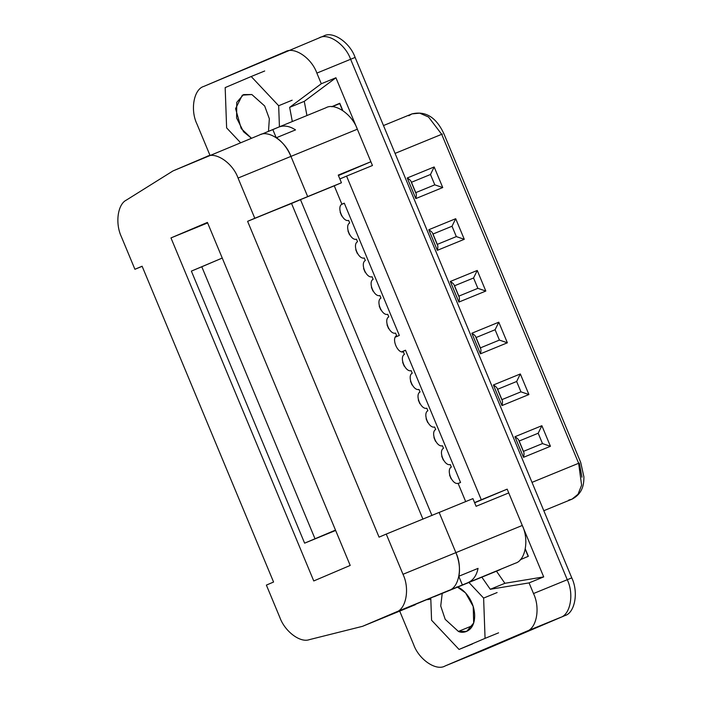 <?xml version="1.0" encoding="UTF-8"?>
<svg xmlns="http://www.w3.org/2000/svg" width="702" height="702" viewBox="0 0 702 702"><rect width="100%" height="100%" fill="white"/><g stroke="black" fill="none" stroke-linecap="round" stroke-linejoin="round"><path stroke-width="1.05" d="M225.175 87.601L226.623 127.878L240.575 142.717L226.623 127.878L225.175 87.601L251.193 76.518L225.175 87.601M279.431 126.808L278.668 105.73L251.193 76.518L278.668 105.73L279.431 126.808M251.474 138.259L241.216 128.58L235.582 108.626L242.339 95.156L251.842 94.533L264.663 105.976L269.34 118.735L268.489 131.388L269.34 118.735L264.663 105.976L251.842 94.533L243.541 94.577L236.749 102.378L236.6 117.962L243.541 131.765L251.474 138.259M292.172 100.202L278.668 105.73L292.172 100.202M264.698 70.99L251.193 76.518L264.698 70.99M430.774 598.139L431.572 620.235L459.047 649.438L485.064 638.364L483.617 598.078L468.927 582.467L483.617 598.078L485.064 638.364L459.047 649.438L431.572 620.235L430.774 598.139M456.791 586.89C461.749 587.688 473.841 598.385 474.666 614.943C475.026 631.344 463.417 634.011 458.397 631.423L445.2 619.339L440.724 606.001L442.225 593.401L440.724 606.001L445.2 619.339L458.397 631.423L466.69 631.388L473.683 622.981L473.209 606.458L465.514 592.857L457.502 587.144M472.551 643.909L459.047 649.438L472.551 643.909M498.569 632.835L485.064 638.364L498.569 632.835M497.121 592.549L483.617 598.078L497.121 592.549M458.397 631.423L472.639 625.587L458.397 631.423M567.269 579.72L350.623 59.275C345.393 44.287 328.08 32.511 319.138 37.873L319.138 37.873C328.08 32.511 345.393 44.287 350.623 59.275L567.269 579.72L571.77 577.878C578.711 592.146 574.938 612.899 564.899 615.61L483.38 650.306L560.398 617.453C570.436 614.741 574.21 593.989 567.269 579.72C574.21 593.989 570.436 614.741 560.398 617.453L478.878 652.149L564.899 615.61C574.938 612.899 578.711 592.146 571.77 577.878L355.124 57.432L571.77 577.878L567.269 579.72C574.21 593.989 570.436 614.741 560.398 617.453L478.878 652.149L560.398 617.453L526.632 631.273C536.67 628.562 540.452 607.809 533.502 593.541L529.071 582.897L490.259 589.285L481.853 577.176L490.259 589.285L529.071 582.897L533.502 593.541L567.269 579.72L350.623 59.275L355.124 57.432L350.623 59.275L567.269 579.72L533.502 593.541C540.452 607.809 536.67 628.562 526.632 631.273L445.121 665.97L560.398 617.453C570.436 614.741 574.21 593.989 567.269 579.72M323.64 36.03C332.581 30.669 349.894 42.445 355.124 57.432C349.894 42.445 332.581 30.669 323.64 36.03L203.861 86.39C193.822 89.101 190.04 109.854 196.99 124.122L209.951 155.256L196.99 124.122C190.04 109.854 193.822 89.101 203.861 86.39L285.372 51.694C294.313 46.332 311.635 58.108 316.865 73.105C311.635 58.108 294.313 46.332 285.372 51.694M441.698 134.31L578.632 463.276L581.607 485.161L578.036 494.243L571.946 499.192L578.036 494.243L581.607 485.161L578.632 463.276L532.011 482.371L578.632 463.276L441.698 134.31L395.068 153.396L441.698 134.31L428.518 117.006L419.699 113.154L411.942 113.9L419.699 113.154L428.518 117.006L441.698 134.31L442.365 134.1M442.734 187.548L415.812 198.578L407.239 177.983L434.169 166.953L442.734 187.548L434.169 166.953L430.484 174.491L411.346 182.327L415.654 192.673L434.792 184.845L430.484 174.491L434.792 184.845L442.734 187.548L434.792 184.845L415.654 192.673C416.479 193.708 416.523 195.674 415.812 198.578L442.734 187.548M464.276 239.303L437.346 250.324L428.782 229.73L455.703 218.708L464.276 239.303L455.703 218.708L452.018 226.237L432.888 234.073L437.197 244.419L456.326 236.592L452.018 226.237L456.326 236.592L464.276 239.303L456.326 236.592L437.197 244.419C438.013 245.454 438.066 247.42 437.346 250.324L464.276 239.303M485.819 291.049L458.889 302.071L450.315 281.476L477.246 270.454L485.819 291.049L477.246 270.454L473.56 277.992L454.431 285.819L458.739 296.174L477.869 288.338L473.56 277.992L477.869 288.338L485.819 291.049L477.869 288.338L458.739 296.174C459.556 297.2 459.608 299.166 458.889 302.071L485.819 291.049M507.362 342.795L480.431 353.826L471.858 333.231L498.789 322.2L507.362 342.795L498.789 322.2L495.103 329.738L475.974 337.574L480.282 347.92L499.412 340.084L495.103 329.738L499.412 340.084L507.362 342.795L499.412 340.084L480.282 347.92C481.098 348.947 481.151 350.921 480.431 353.826L507.362 342.795M528.904 394.542L501.974 405.572L493.401 384.977L520.331 373.955L528.904 394.542L520.331 373.955L516.646 381.484L497.516 389.32L501.825 399.666L520.954 391.839L516.646 381.484L520.954 391.839L528.904 394.542L520.954 391.839L501.825 399.666C502.641 400.702 502.693 402.667 501.974 405.572L528.904 394.542M550.438 446.296L523.516 457.318L514.943 436.723L541.874 425.702L550.438 446.296L541.874 425.702L538.188 433.231L519.05 441.067L523.359 451.412L542.497 443.585L538.188 433.231L542.497 443.585L550.438 446.296L542.497 443.585L523.359 451.412C524.183 452.448 524.227 454.413 523.516 457.318L550.438 446.296M408.792 115.742L411.942 113.9L383.485 125.553M578.632 463.276L579.299 463.066L578.632 463.276L579.299 463.066L581.984 477.22M411.942 113.9C425.482 110.679 436.091 117.208 443.778 133.477L580.712 462.451L583.897 476.833C583.976 484.67 582.528 493.708 571.946 499.192L568.769 500.043M538.188 433.231L541.874 425.702L514.943 436.723C517.514 438.285 518.883 439.733 519.05 441.067L538.188 433.231M519.05 441.067C518.883 439.733 517.514 438.285 514.943 436.723L523.516 457.318C524.227 454.413 524.183 452.448 523.359 451.412M516.646 381.484L520.331 373.955L493.401 384.977C495.972 386.53 497.349 387.978 497.516 389.32L516.646 381.484M497.516 389.32C497.349 387.978 495.972 386.53 493.401 384.977L501.974 405.572C502.693 402.667 502.641 400.702 501.825 399.666M495.103 329.738L498.789 322.2L471.858 333.231C474.438 334.784 475.807 336.232 475.974 337.574L495.103 329.738M475.974 337.574C475.807 336.232 474.438 334.784 471.858 333.231L480.431 353.826C481.151 350.921 481.098 348.947 480.282 347.92M473.56 277.992L477.246 270.454L450.315 281.476C452.895 283.038 454.264 284.485 454.431 285.819L473.56 277.992M454.431 285.819C454.264 284.485 452.895 283.038 450.315 281.476L458.889 302.071C459.608 299.166 459.556 297.2 458.739 296.174M452.018 226.237L455.703 218.708L428.782 229.73C431.353 231.291 432.722 232.739 432.888 234.073L452.018 226.237M432.888 234.073C432.722 232.739 431.353 231.291 428.782 229.73L437.346 250.324C438.066 247.42 438.013 245.454 437.197 244.419M430.484 174.491L434.169 166.953L407.239 177.983C409.81 179.536 411.179 180.984 411.346 182.327L430.484 174.491M411.346 182.327C411.179 180.984 409.81 179.536 407.239 177.983L415.812 198.578C416.523 195.674 416.479 193.708 415.654 192.673M319.138 37.873C328.08 32.511 345.393 44.287 350.623 59.275L316.865 73.105L321.297 83.749L316.865 73.105L350.623 59.275C345.393 44.287 328.08 32.511 319.138 37.873M339.724 103.598L342.541 110.372L339.724 103.598L332.125 106.713L339.724 103.598M525.263 549.324L528.194 556.361L525.263 549.324M474.578 502.614L481.291 499.754L346.569 176.105L339.856 178.966L346.569 176.105L481.291 499.754L507.177 489.154L474.649 502.781L507.177 489.154L543.699 576.904L507.177 489.154L474.578 502.614M405.502 350.219L460.556 482.476L458.152 483.494L460.556 482.476L405.502 350.219L401.992 351.711L405.502 350.219M451.149 478.869L449.57 475.078L451.149 478.869M443.331 460.091L441.751 456.3L443.331 460.091M435.512 441.312L433.941 437.522L435.512 441.312M427.702 422.534L426.123 418.743L427.702 422.534M419.884 403.755L418.304 399.973L419.884 403.755M412.065 384.986L410.486 381.195L412.065 384.986M404.247 366.207L402.676 362.416L404.247 366.207M399.341 335.433L395.551 337.048L399.341 335.433L344.296 203.185L399.341 335.433M388.618 328.65L387.039 324.859L388.618 328.65M380.8 309.872L379.22 306.081L380.8 309.872M372.99 291.093L371.411 287.302L372.99 291.093M365.172 272.315L363.592 268.533L365.172 272.315M357.353 253.545L355.774 249.754L357.353 253.545M349.535 234.766L347.964 230.976L349.535 234.766M341.725 215.988L340.145 212.197L341.725 215.988M341.848 204.221L344.296 203.185L341.848 204.221M496.481 571.182L504.887 583.301L543.699 576.904L529.071 582.897L543.699 576.904L504.887 583.301L490.259 589.285L504.887 583.301L496.481 571.182M372.455 165.505L335.925 77.764L304.273 101.36L306.941 115.54L304.273 101.36L289.645 107.353L321.297 83.749L335.925 77.764L372.455 165.505L346.569 176.105L372.455 165.505M331.721 106.704L339.777 103.273L342.795 110.539L339.777 103.273L331.721 106.704M525.324 549.025L528.352 556.291L520.287 559.722L528.352 556.291L525.324 549.025M292.313 121.534L289.645 107.353L292.313 121.534M430.809 599.078L427.149 599.683L430.809 599.078M445.121 665.97C436.179 671.331 418.866 659.555 413.627 644.568L399.701 611.109L413.627 644.568C418.866 659.555 436.179 671.331 445.121 665.97L483.204 650.377M321.297 83.749L289.645 107.353L304.273 101.36L335.925 77.764L321.297 83.749M405.537 350.316L402.07 351.728L405.537 350.316M344.331 203.273L341.742 204.335L344.331 203.273M433.889 596.814L515.417 563.188L443.26 592.821L462.39 584.994L458.862 576.509L462.39 584.994L515.417 563.188C525.456 560.468 529.229 539.724 522.288 525.456L455.888 552.641L439.154 512.451L472.92 498.622L476.105 506.291L508.748 492.927L522.288 525.456C529.229 539.724 525.456 560.468 515.417 563.188L433.845 596.832L500.289 569.629M458.924 576.21C460.231 568.76 459.222 560.898 455.888 552.641C459.222 560.898 460.231 568.76 458.924 576.21L478.053 568.374C476.588 575.491 473.288 580.212 468.146 582.537C473.288 580.212 476.588 575.491 478.053 568.374L458.924 576.21M431.967 515.514L300.482 199.649L431.967 515.514M307.678 196.586L290.944 156.397C287.434 148.21 282.59 141.988 276.404 137.724C282.59 141.988 287.434 148.21 290.944 156.397L357.344 129.212C352.114 114.215 334.793 102.439 325.851 107.801C334.793 102.439 352.114 114.215 357.344 129.212L370.884 161.741L338.434 175.553L370.884 161.741L338.25 175.096L341.435 182.766L334.249 185.828L341.883 204.185C336.486 206.985 342.83 222.236 348.657 220.446L349.701 222.964C344.305 225.763 350.649 241.014 356.476 239.224L357.52 241.734C352.114 244.542 358.468 259.793 364.285 258.003L365.338 260.512C359.933 263.32 366.277 278.571 372.104 276.781L373.148 279.291C367.751 282.099 374.096 297.35 379.922 295.56L380.967 298.069C375.57 300.877 381.914 316.128 387.741 314.329L388.785 316.848C383.38 319.656 389.733 334.898 395.551 333.108L396.604 335.626C391.198 338.425 397.543 353.676 403.369 351.886L404.413 354.405C399.017 357.204 405.361 372.455 411.188 370.665L412.232 373.174C406.827 375.982 413.18 391.233 419.006 389.443L420.05 391.953C414.645 394.761 420.998 410.012 426.816 408.222L427.869 410.731C422.464 413.539 428.808 428.79 434.635 427L435.679 429.51C430.282 432.318 436.626 447.569 442.453 445.77L443.497 448.288C438.092 451.096 444.445 466.339 450.272 464.548L451.316 467.067C445.91 469.866 452.263 485.117 458.081 483.327L465.724 501.684L458.081 483.327C452.263 485.117 445.91 469.866 451.316 467.067L450.272 464.548C444.445 466.339 438.092 451.096 443.497 448.288L442.453 445.77C436.626 447.569 430.282 432.318 435.679 429.51L434.635 427C428.808 428.79 422.464 413.539 427.869 410.731L426.816 408.222C420.998 410.012 414.645 394.761 420.05 391.953L419.006 389.443C413.18 391.233 406.827 375.982 412.232 373.174L411.188 370.665C405.361 372.455 399.017 357.204 404.413 354.405L403.369 351.886C397.543 353.676 391.198 338.425 396.604 335.626L395.551 333.108C389.733 334.898 383.38 319.656 388.785 316.848L387.741 314.329C381.914 316.128 375.57 300.877 380.967 298.069L379.922 295.56C374.096 297.35 367.751 282.099 373.148 279.291L372.104 276.781C366.277 278.571 359.933 263.32 365.338 260.512L364.285 258.003C358.468 259.793 352.114 244.542 357.52 241.734L356.476 239.224C350.649 241.014 344.305 225.763 349.701 222.964L348.657 220.446C342.83 222.236 336.486 206.985 341.883 204.185L334.249 185.828L302.281 198.912L341.435 182.766L307.678 196.586L341.435 182.766L338.25 175.096L370.884 161.741L357.344 129.212L290.944 156.397L307.678 196.586L291.541 203.483L254.791 218.269L238.057 178.054C232.818 163.057 215.505 151.281 206.564 156.643L172.999 170.928L126.378 200.088C117.62 204.256 115.031 223.411 121.411 236.828L134.916 269.287L142.111 266.225L273.569 582.037L266.383 585.099L279.887 617.558C284.924 631.546 300.28 643.067 309.354 639.645L362.557 626.316L396.121 612.03C406.16 609.31 409.942 588.557 402.992 574.297L386.249 534.082L379.062 537.144L247.604 221.332L254.791 218.269L247.604 221.332L379.062 537.144L386.249 534.082L402.992 574.297L522.288 525.456L508.748 492.927L476.105 506.291L472.92 498.622L439.154 512.451L455.888 552.641C462.837 566.909 459.055 587.653 449.017 590.373L362.557 626.316L415.452 604.659L362.557 626.316L309.354 639.645C300.28 643.067 284.924 631.546 279.887 617.558L266.383 585.099L273.569 582.037L142.111 266.225L134.916 269.287L121.411 236.828C115.031 223.411 117.62 204.256 126.378 200.088L172.999 170.928L259.459 134.986C268.392 129.624 285.714 141.4 290.944 156.397L307.687 196.613L290.944 156.397L238.057 178.054L254.791 218.269L307.687 196.613M278.589 127.159C283.827 125.07 289.478 125.983 295.533 129.896C289.478 125.983 283.827 125.07 278.589 127.159L272.832 129.607L276.149 137.557L272.832 129.607L261.091 134.415L278.931 127.009M295.533 129.896L276.404 137.724L295.533 129.896M278.764 127.08L325.851 107.801M207.415 222.42L170.972 237.925L207.625 222.92L170.972 237.925L207.415 222.42L350.201 565.435L313.759 580.949L170.972 237.925L313.759 580.949L350.201 565.435L207.415 222.42M439.145 512.425L455.888 552.641L439.145 512.425L386.249 534.082L439.145 512.425M191.374 271.112L222.253 258.055L201.79 266.769L315.031 538.811L304.615 543.164L191.374 271.112L304.615 543.164L335.635 530.458L304.615 543.164L335.495 530.107L315.031 538.811L201.79 266.769L191.374 271.112M422.955 519.173L291.488 203.361L247.604 221.332L291.488 203.361L422.955 519.173M142.155 266.321L134.916 269.287L142.155 266.321M206.564 156.643C215.505 151.281 232.818 163.057 238.057 178.054L290.944 156.397C285.714 141.4 268.392 129.624 259.459 134.986M449.017 590.373C459.055 587.653 462.837 566.909 455.888 552.641L402.992 574.297C409.942 588.557 406.16 609.31 396.121 612.03L449.017 590.373M571.946 499.192L543.813 510.714M518.892 440.382L523.718 452M497.349 388.636L502.184 400.254M475.807 336.89L480.642 348.499M454.264 285.144L459.099 296.753M432.722 233.389L437.557 245.007M411.188 181.642L416.023 193.252"/></g></svg>
